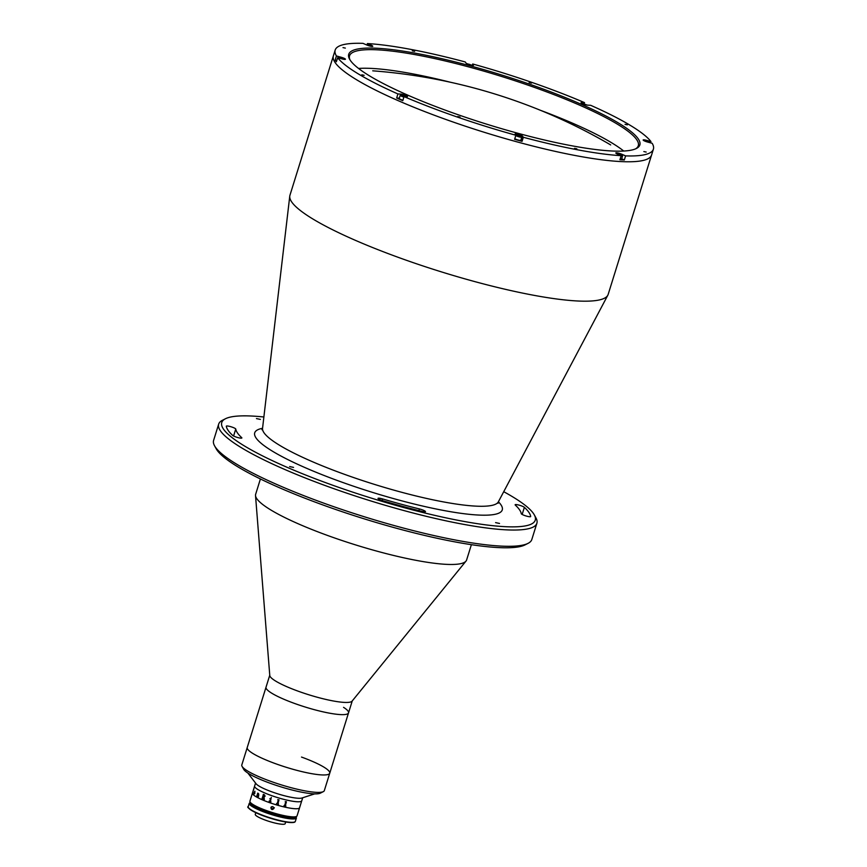 <?xml version="1.0" encoding="UTF-8"?>
<svg xmlns="http://www.w3.org/2000/svg" width="867" height="867" viewBox="0 0 867 867"><rect width="100%" height="100%" fill="white"/><g stroke="black" fill="none" stroke-linecap="round" stroke-linejoin="round"><path stroke-width="1.3" d="M528.046 543.36L525.023 544.899A164.177 27.679 -162.7 0 1 280.041 487.991A164.177 27.679 -162.7 0 1 216.143 448.694L214.517 445.714A166.648 28.091 17.3 0 0 279.391 485.607A166.648 28.091 17.3 0 0 528.046 543.36A166.648 28.091 17.3 0 0 531.818 539.502L536.89 523.245A166.648 28.091 -162.7 0 1 446.538 520.948A166.648 28.091 -162.7 0 1 284.452 469.34A166.648 28.091 -162.7 0 1 218.668 424.126A166.648 28.091 -162.7 0 1 222.44 420.278L225.474 418.739A164.177 27.679 17.3 0 0 286.554 467.075A164.177 27.679 17.3 0 0 458.155 520.341A164.177 27.679 17.3 0 0 534.354 514.944A164.177 27.679 17.3 0 0 503.727 491.697M218.668 424.126L213.607 440.393A166.648 28.091 17.3 0 0 214.517 445.714M263.871 416.994A164.177 27.679 17.3 0 0 225.474 418.739M370.957 45.973L371.195 45.203A3.945 0.661 17.3 0 1 372.756 46.276A3.945 0.661 17.3 0 1 370.61 46.222A3.945 0.661 17.3 0 1 366.774 44.997L362.98 43.35A166.648 28.091 17.3 0 0 335.182 50.058L333.372 55.867A166.648 28.091 17.3 0 0 399.156 101.081A166.648 28.091 17.3 0 1 333.372 55.867L289.946 195.27A166.648 28.091 17.3 0 0 289.762 196.148A166.648 28.091 17.3 0 0 355.73 240.484A166.648 28.091 17.3 0 0 515.54 291.605A166.648 28.091 17.3 0 0 607.821 295.213A166.648 28.091 17.3 0 0 608.168 294.39L653.393 149.178A166.648 28.091 17.3 0 0 652.147 143.283L647.53 142.025A3.945 0.661 17.3 0 1 643.151 139.977A3.945 0.661 17.3 0 1 646.327 140.281L650.944 141.538L650.543 142.838M521.251 513.687A4.942 0.834 17.3 0 0 523.202 514.955A4.942 0.834 17.3 0 0 528.003 516.483A4.942 0.834 17.3 0 0 530.68 516.548A4.942 0.834 17.3 0 0 530.68 516.483A159.235 26.844 17.3 0 0 524.372 507.336A4.942 0.834 17.3 0 0 519.29 505.19A4.942 0.834 17.3 0 0 515.128 504.757A4.942 0.834 17.3 0 0 515.323 505.114A149.362 25.176 -162.7 0 1 521.251 513.687M382.596 498.926A4.942 0.834 17.3 0 0 378.023 498.373A4.942 0.834 17.3 0 0 379.963 499.706A4.942 0.834 17.3 0 0 382.867 500.747A159.235 26.844 17.3 0 0 422.11 511.422A4.942 0.834 17.3 0 0 425.469 511.649A4.942 0.834 17.3 0 0 419.4 508.94A149.362 25.176 -162.7 0 1 382.596 498.926L382.109 500.508M232.638 435.386A4.942 0.834 17.3 0 0 234.393 436.372A4.942 0.834 17.3 0 0 239.194 437.9A4.942 0.834 17.3 0 0 241.871 437.965A4.942 0.834 17.3 0 0 241.676 437.618A149.362 25.176 -162.7 0 1 235.759 429.046A4.942 0.834 17.3 0 0 231.099 426.792A4.942 0.834 17.3 0 0 226.32 426.174A4.942 0.834 17.3 0 0 226.32 426.239A159.235 26.844 17.3 0 0 232.638 435.386M499.522 523.451L495.588 522.617L499.522 523.451M293.545 467.4L289.611 466.565L293.545 467.4M260.393 419.411L256.459 418.577L260.393 419.411M399.156 101.081A166.648 28.091 17.3 0 0 561.242 152.69A166.648 28.091 17.3 0 0 651.583 154.987A166.648 28.091 17.3 0 1 561.242 152.69A166.648 28.091 17.3 0 1 399.156 101.081M534.354 514.944L535.969 517.924A166.648 28.091 -162.7 0 1 536.89 523.245M260.414 478.963L255.657 494.266A110.477 18.63 17.3 0 0 255.516 495.545A110.477 18.63 17.3 0 0 299.267 524.242A110.477 18.63 17.3 0 0 466.002 561.101A110.477 18.63 17.3 0 0 466.619 559.974L471.388 544.671M255.516 495.545L269.778 675.491A43.209 7.283 17.3 0 0 286.879 686.718A43.209 7.283 17.3 0 0 352.089 701.132L466.002 561.101M242.045 766.32A43.209 7.283 17.3 0 0 270.038 781.091A43.209 7.283 17.3 0 0 323.337 791.636L320.302 793.175A40.738 6.871 -162.7 0 1 270.06 783.226A40.738 6.871 -162.7 0 1 243.67 769.3L242.045 766.32A43.209 7.283 17.3 0 1 241.806 764.943L266.028 687.195A43.209 7.283 17.3 0 0 283.086 698.91A43.209 7.283 17.3 0 0 325.103 712.295A43.209 7.283 17.3 0 0 348.523 712.891A43.209 7.283 17.3 0 0 343.56 707.342M323.337 791.636A43.209 7.283 17.3 0 0 324.312 790.639L329.742 773.212A43.209 7.283 17.3 0 1 275.468 763.664A43.209 7.283 17.3 0 1 247.236 747.517A43.209 7.283 17.3 0 0 252.21 753.055A43.209 7.283 17.3 0 0 297.619 770.546A43.209 7.283 17.3 0 0 329.742 773.212A43.209 7.283 17.3 0 0 301.51 757.064M269.756 675.23L266.028 687.195A43.209 7.283 17.3 0 0 271.003 692.733A43.209 7.283 17.3 0 0 316.412 710.225A43.209 7.283 17.3 0 0 348.523 712.891L352.251 700.926M342.996 47.598L345.337 48.097L342.996 47.598M529.141 82.614L531.471 83.113L529.141 82.614M412.313 50.828L414.654 51.326L412.313 50.828M625.042 124.339L627.383 124.837L625.042 124.339M643.845 151.562L646.186 152.061L643.845 151.562M574.528 148.333L576.869 148.831L574.528 148.333M457.711 116.546L460.041 117.045L457.711 116.546M361.799 74.822L364.14 75.321L361.799 74.822M396.663 98.004A166.648 28.091 17.3 0 0 399.698 99.337A166.648 28.091 17.3 0 0 402.787 100.67L404.044 96.605L406.786 96.736A3.945 0.661 17.3 0 0 407.501 96.573A3.945 0.661 17.3 0 0 405.94 95.5A3.945 0.661 17.3 0 0 400.662 94.069L397.92 93.939L396.663 98.004L399.319 98.134M336.764 60.462L335.161 60.029A166.648 28.091 17.3 0 0 336.363 61.763L337.631 57.699A166.648 28.091 17.3 0 0 397.92 93.939M335.161 60.029L336.429 55.965A166.648 28.091 17.3 0 1 335.182 50.058M367.044 44.726L367.402 43.556A166.648 28.091 17.3 0 1 465.243 61.958L465.991 63.042A3.945 0.661 17.3 0 0 469.925 64.808A3.945 0.661 17.3 0 0 473.49 65.231A3.945 0.661 17.3 0 0 473.447 65.068L472.71 63.995L472.298 65.307M584.185 103.747L584.531 102.631A166.648 28.091 17.3 0 0 472.71 63.995M522.064 141.343L523.321 137.279L522.584 136.195A3.945 0.661 17.3 0 0 521.067 135.285A3.945 0.661 17.3 0 0 517.22 134.06A3.945 0.661 17.3 0 0 515.085 134.006A3.945 0.661 17.3 0 0 515.128 134.168L515.865 135.241L514.608 139.316A166.648 28.091 17.3 0 0 522.064 141.343L521.316 140.27A3.945 0.661 17.3 0 0 520.926 139.934M337.631 57.699L342.248 58.956A3.945 0.661 17.3 0 0 345.413 59.259A3.945 0.661 17.3 0 0 343.863 58.187A3.945 0.661 17.3 0 0 341.045 57.222L336.429 55.965M579.665 103.596A152.451 25.707 -162.7 0 1 636.389 148.485A152.451 25.707 -162.7 0 1 408.91 95.641A152.451 25.707 -162.7 0 1 349.574 59.151A152.451 25.707 -162.7 0 1 420.332 54.133A152.451 25.707 -162.7 0 1 579.665 103.596M635.587 148.853A151.216 25.49 17.3 0 0 638.296 145.754A151.216 25.49 17.3 0 0 578.614 104.723A151.216 25.49 17.3 0 0 431.528 57.894A151.216 25.49 17.3 0 0 349.553 55.813A151.216 25.49 17.3 0 0 350.019 59.91M623.731 151.042A151.216 25.49 17.3 0 0 572.827 123.309A151.216 25.49 17.3 0 0 540.217 110.217M450.461 82.257A151.216 25.49 17.3 0 0 358.537 68.439M371.195 45.203L367.402 43.556M624.327 159.951L625.595 155.887L621.802 154.239A3.945 0.661 17.3 0 0 617.965 153.015A3.945 0.661 17.3 0 0 615.819 152.96A3.945 0.661 17.3 0 0 617.38 154.033L621.173 155.681L619.905 159.745A166.648 28.091 17.3 0 0 624.327 159.951L621.693 158.813M584.531 102.631L581.79 102.512A3.945 0.661 17.3 0 0 581.074 102.664A3.945 0.661 17.3 0 0 583.589 104.116A3.945 0.661 17.3 0 0 587.913 105.167L590.644 105.297A166.648 28.091 17.3 0 1 650.944 141.538M625.595 155.887A166.648 28.091 17.3 0 0 653.393 149.178M523.321 137.279A166.648 28.091 17.3 0 0 621.173 155.681L622.278 155.518L621.108 154.792L616.708 153.708M404.044 96.605A166.648 28.091 17.3 0 0 515.865 135.241M370.209 45.962A3.392 0.574 17.3 0 0 367.413 45.095M371.596 46.395L366.058 44.683M367.326 45.225L370.274 46.146M344.264 59.379L341.002 58.002L338.704 57.991M341.966 58.88L343.018 59.151M340.287 58.425L342.075 58.555M342.617 58.848A3.392 0.574 17.3 0 0 342.042 58.642M406.363 96.714L400.272 95.24A3.392 0.574 17.3 0 0 400.196 95.316L399.221 98.459A3.392 0.574 17.3 0 0 402.927 100.204M400.196 95.316A3.392 0.574 17.3 0 0 403.903 97.061M400.727 95.012L404.033 96.649M402.548 95.934L405.236 96.53L402.548 95.934M404.759 96.183A3.392 0.574 17.3 0 0 402.472 95.468M514.792 138.709A3.392 0.574 17.3 0 0 518.358 140.064A3.392 0.574 17.3 0 0 520.829 140.259L521.804 137.127A3.392 0.574 17.3 0 0 521.782 137.019A3.392 0.574 17.3 0 0 521.771 136.986M515.767 135.577A3.392 0.574 17.3 0 0 519.333 136.932A3.392 0.574 17.3 0 0 521.804 137.127M515.822 134.992L521.544 136.574L515.822 134.992M520.265 136.357L517.079 135.176L520.265 136.357M519.983 136A3.392 0.574 17.3 0 0 518.379 135.458M620.068 159.235A3.392 0.574 17.3 0 0 621.563 159.214L622.549 156.071A3.392 0.574 17.3 0 0 622.528 155.962L622.278 155.518M621.043 156.093A3.392 0.574 17.3 0 0 622.549 156.071M618.03 154.12L619.591 154.456M620.826 154.998A3.392 0.574 17.3 0 0 619.558 154.543M647.898 141.906A3.392 0.574 17.3 0 0 646.121 141.332A3.392 0.574 17.3 0 0 645.655 141.213M649.621 142.535L644.04 140.725M645.601 141.408L648.267 142.221M587.468 105.135L581.963 103.411M585.583 104.744L586.298 104.918M583.881 104.224L585.669 104.463M582.982 103.877L583.968 103.921M470.9 64.895A3.392 0.574 17.3 0 0 469.242 64.331M472.342 65.35L466.836 63.627M469.166 64.57L471.052 65.101M468.039 64.169L469.264 64.245M247.875 773.061L256.058 783.725A24.688 4.162 17.3 0 0 265.454 789.306A24.688 4.162 17.3 0 0 301.911 798.008L314.71 793.879M250.054 801.975A24.688 4.162 17.3 0 0 259.656 807.892A24.688 4.162 17.3 0 0 296.492 816.443L295.745 816.833A24.07 4.053 -162.7 0 1 259.829 808.488A24.07 4.053 -162.7 0 1 250.455 802.723L250.054 801.975A24.688 4.162 17.3 0 1 249.913 801.195L254.616 786.087A24.688 4.162 17.3 0 0 264.359 792.785A24.688 4.162 17.3 0 0 288.375 800.436A24.688 4.162 17.3 0 0 301.759 800.772L302.702 797.759M285.221 801.791L285.276 801.628A24.688 4.162 17.3 0 0 285.536 801.693L286.359 801.693A24.688 4.162 17.3 0 0 286.403 801.704L285.351 805.822A24.688 4.162 17.3 0 0 285.882 805.942L285.828 806.104A24.688 4.162 17.3 0 1 284.008 805.692L284.062 805.519A24.688 4.162 17.3 0 0 284.604 805.649L285.752 801.921A24.677 4.162 17.3 0 1 285.221 801.791A24.688 4.162 17.3 0 0 285.763 801.921M278.09 799.688L278.957 799.764A24.688 4.162 17.3 0 0 279.011 799.775L277.971 803.904A24.688 4.162 17.3 0 0 278.545 804.077L278.491 804.24A24.688 4.162 17.3 0 1 276.54 803.676L276.595 803.503A24.688 4.162 17.3 0 0 277.169 803.676L278.329 799.948A24.688 4.162 17.3 0 1 277.754 799.775L277.808 799.602A24.688 4.162 17.3 0 0 278.09 799.688M270.537 799.201L270.385 798.919A24.688 4.162 17.3 0 1 269.886 798.735L269.94 798.561A24.688 4.162 17.3 0 0 270.179 798.648L270.992 798.756A24.688 4.162 17.3 0 0 271.035 798.767L270.428 801.498A24.688 4.162 17.3 0 0 270.938 801.672L270.883 801.845A24.688 4.162 17.3 0 1 269.117 801.216L269.171 801.054A24.688 4.162 17.3 0 0 269.659 801.227L270.537 799.201M271.306 797.423L271.111 798.041L271.306 797.423M265.107 796.188L264.045 796.925L264.262 799.157A24.688 4.162 17.3 0 0 264.392 799.211L264.337 799.385A24.688 4.162 17.3 0 1 263.774 799.146L263.698 796.816A24.688 4.162 17.3 0 1 263.286 796.632L262.874 798.572A24.688 4.162 17.3 0 0 262.983 798.626L262.939 798.789A24.688 4.162 17.3 0 1 262.051 798.409L262.105 798.236A24.688 4.162 17.3 0 0 262.213 798.29L263.373 794.562A24.688 4.162 17.3 0 1 263.265 794.508L263.319 794.345A24.688 4.162 17.3 0 0 264.435 794.822L265.107 796.188M257.326 795.668L257.391 795.928A24.688 4.162 17.3 0 0 257.466 795.971L257.412 796.144A24.688 4.162 17.3 0 1 256.816 795.808L256.87 795.635A24.688 4.162 17.3 0 0 256.935 795.678L257.705 793.392A24.688 4.162 17.3 0 1 257.586 793.316L257.64 793.153A24.688 4.162 17.3 0 0 257.737 793.207L258.041 793.24A24.688 4.162 17.3 0 0 258.073 793.262L258.81 794.714L258.42 796.48A24.688 4.162 17.3 0 0 258.507 796.524L258.453 796.697A24.688 4.162 17.3 0 1 257.792 796.35L257.846 796.177A24.688 4.162 17.3 0 0 257.922 796.22L258.507 793.76L257.326 795.668M254.757 793.728L253.923 793.901L253.858 792.98L254.876 791.224L254.703 793.684A24.688 4.162 17.3 0 0 254.746 793.717L253.912 793.901L253.868 792.98L254.876 792.08A24.688 4.162 17.3 0 0 254.865 792.08A24.688 4.162 17.3 0 1 254.876 792.08L254.887 791.224M252.752 792.254L254.053 788.103L252.752 792.254M296.492 816.443A24.688 4.162 17.3 0 0 297.056 815.88L299.592 807.741A24.688 4.162 17.3 0 1 286.208 807.405A24.688 4.162 17.3 0 1 262.192 799.753A24.688 4.162 17.3 0 1 252.449 793.056A24.688 4.162 17.3 0 0 268.163 802.138A24.688 4.162 17.3 0 0 295.148 808.727A24.688 4.162 17.3 0 0 299.592 807.741L301.759 800.772A24.688 4.162 17.3 0 1 297.316 801.758A24.688 4.162 17.3 0 1 270.341 795.169A24.688 4.162 17.3 0 1 254.616 786.087L255.559 783.074M299.96 806.397L300.578 804.576M284.008 805.692A24.677 4.162 17.3 0 0 285.817 806.104L285.872 805.942M286.403 801.704L285.341 805.822M263.752 796.643L264.706 796.079L264.24 794.941A24.688 4.162 17.3 0 1 264.034 794.844L263.34 796.47A24.688 4.162 17.3 0 0 263.752 796.643M253.988 793.749L254.735 792.525L253.988 793.749M256.881 795.635L256.827 795.808A24.677 4.162 17.3 0 0 257.412 796.134M257.933 796.22L258.626 794.519L258.518 793.76L257.835 794.031M258.453 796.686A24.677 4.162 17.3 0 1 257.802 796.35L257.857 796.177M257.922 793.782L258.594 793.608M256.946 795.678L257.716 793.392A24.677 4.162 17.3 0 1 257.597 793.316L257.651 793.153M255.776 812.682L255.266 814.33A15.682 2.644 17.3 0 0 261.444 818.578A15.682 2.644 17.3 0 0 276.703 823.433A15.682 2.644 17.3 0 0 285.2 823.65L285.709 822.003M270.883 807.589C272.433 806.039 273.419 806.353 273.82 808.532C272.249 810.103 271.273 809.789 270.883 807.589L271.068 807.21M271.425 806.776C271.815 808.976 272.791 809.29 274.362 807.719M498.395 501.765A129.627 21.848 -162.7 0 1 448.521 511.357A129.627 21.848 -162.7 0 1 305.91 467.985A129.627 21.848 -162.7 0 1 262.549 428.298M289.762 196.148L262.538 428.406A123.558 20.83 17.3 0 0 311.448 461.277A123.558 20.83 17.3 0 0 429.934 499.175A123.558 20.83 17.3 0 0 498.352 501.852L498.102 503.272M235.759 429.046L233.591 435.993M419.4 508.94L418.88 510.62M524.372 507.336L522.151 514.445M400.305 95.229L400.662 94.069M340.818 57.948L341.045 57.222M521.316 140.27L522.584 136.195M621.563 155.009L621.802 154.239M646.099 141.018L646.327 140.281M581.573 103.195L581.79 102.512M257.987 813.679A24.319 4.097 -162.7 0 1 248.493 807.665M295.354 821.331C294.758 821.287 296.785 823.282 287.367 822.252C277.971 820.789 268.185 817.939 258.019 813.701C249.685 809.344 246.412 806.993 248.211 806.646A24.688 4.162 17.3 0 0 257.954 813.344A24.688 4.162 17.3 0 0 281.97 820.995A24.688 4.162 17.3 0 0 295.354 821.331L296.406 817.96A24.688 4.162 -162.7 0 1 283.021 817.624A24.688 4.162 -162.7 0 1 259.005 809.984A24.688 4.162 -162.7 0 1 249.262 803.286L250.27 802.387M250.314 802.463A24.319 4.097 17.3 0 0 259.32 809.637A24.319 4.097 17.3 0 0 284.81 817.548A24.319 4.097 17.3 0 0 296.005 816.692M294.552 822.014A24.319 4.097 -162.7 0 1 258.063 813.712M610.682 144.93A554.002 554.002 0 0 0 372.745 70.823M261.942 429.707L262.538 428.406M498.352 501.852L607.821 295.213M329.742 773.212L348.523 712.891M296.406 817.96L296.091 816.649M248.211 806.646L249.262 803.286"/></g></svg>
